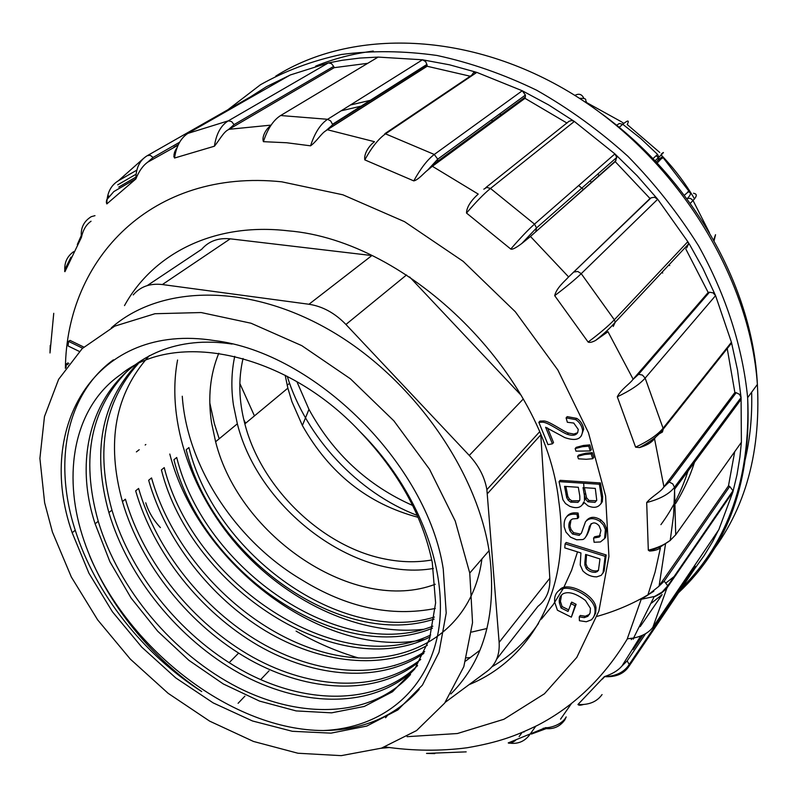 <?xml version="1.0" encoding="UTF-8"?>
<svg xmlns="http://www.w3.org/2000/svg" width="798" height="798" viewBox="0 0 798 798"><rect width="100%" height="100%" fill="white"/><g stroke="black" fill="none" stroke-linecap="round" stroke-linejoin="round"><path stroke-width="1.2" d="M435.309 608.465C391.239 617.173 346.681 607.597 301.634 579.737C235.699 540.854 186.991 466.271 182.273 396.237M435.249 584.266C355.17 614.749 239.38 536.914 215.61 441.743L211.56 422.85C207.719 397.554 210.133 374.362 218.792 353.265M433.354 568.465C355.17 582.101 258.612 509.204 237.345 423.798L233.465 405.155C230.981 388.137 231.4 371.868 234.742 356.347M470.281 657.542L466.591 657.891M538.46 623.527C525.952 641.622 510.451 656.046 491.967 666.779M147.221 285.594L201.704 249.275C208.767 241.146 218.283 237.654 230.243 238.831L162.373 284.547C150.024 283.14 140.308 286.602 133.226 294.931M371.659 255.53L230.243 238.831M521.323 395.489L409.633 276.966M445.284 702.28L487.239 671.188C495.907 664.505 499.867 654.909 499.129 642.39L549.822 578.231L540.825 435.419M549.822 578.231C550.341 590.34 546.361 599.727 537.892 606.39L496.685 659.108M465.663 661.043L479.967 650.22M160.408 527.598C153.445 520.096 148.558 511.837 145.735 502.81M583.547 502.491L583.547 503.558M577.513 551.877L571.607 570.281L563.847 587.358M563.169 588.635L553.124 604.734L541.343 619.148M394.731 665.632L394.022 665.542M358.731 658.031C337.275 651.767 316.397 642.789 296.098 631.108M214.303 340.566C314.621 352.397 427.399 464.386 443.249 569.034L446.212 613.034L438.99 652.355L422.431 685.103L397.833 709.941L366.781 726.06L331.02 733.143L292.347 731.297L252.497 720.973L213.126 702.868L175.74 677.891L141.745 647.128L112.428 611.777L88.897 573.154L72.169 532.725C34.583 426.132 96.229 321.734 214.303 340.566M44.638 502.76L39.9 458.391L44.469 416.596L58.623 379.329L82.244 348.556L114.742 326.143L154.962 313.724L201.166 312.547L251.031 323.23L301.784 345.644L350.402 378.791L393.873 420.845L429.524 469.264L455.249 521.054L469.753 573.064L472.536 622.62L463.818 666.669L444.646 703.138L416.566 730.569L381.424 748.165L341.215 755.646L297.923 753.232L253.485 741.452L209.665 721.143L168.119 693.302L130.323 659.118L97.655 619.876L71.331 577.004L52.429 532.047L44.638 502.76M111.311 327.858C159.53 285.355 246.073 282.662 328.048 329.205C409.943 375.619 475.758 467.089 489.064 550.64C497.523 612.076 484.795 659.836 450.9 693.921M499.129 642.39L486.88 489.663C484.735 477.254 478.87 465.842 469.264 455.429L345.933 324.467C334.871 313.045 322.542 306.312 308.956 304.257L162.373 284.547M89.546 555.657C130.224 651.737 233.475 730.29 323.34 730.529C381.125 728.125 427.548 692.046 438.371 631.318C448.795 570.969 418.721 489.832 359.788 431.419C285.564 352.018 174.812 329.774 120.668 374.571C76.259 405.254 63.012 467.389 80.448 529.274C98.164 591.428 144.498 652.964 201.724 691.557C143.361 654.38 95.211 593.323 75.241 530.251C53.346 462.88 65.825 394.352 113.416 359.838M419.169 689.422C394.88 716.524 362.93 730.23 323.34 730.529M424.436 639.467C325.853 660.614 198.413 565.573 169.794 454.042M410.551 674.519C372.157 717.282 302.053 720.005 237.954 687.487C173.435 654.48 118.613 589.483 98.244 521.274C80.259 457.274 91.002 406.162 130.473 367.938M417.583 665.582C377.703 704.834 308.487 705.392 246.492 672.774C184.378 639.916 131.58 576.695 111.949 510.112C95.401 450.521 104.149 401.733 138.194 363.748M420.736 659.447C378.641 692.804 312.098 690.041 252.796 657.163C193.445 623.926 143.929 562.929 125.406 499.179L122.413 501.613M424.676 651.607C381.314 680.504 316.257 675.118 259.729 642.101C203.061 608.804 156.398 550.231 138.593 488.446M481.922 558.939C471.558 637.482 398.352 673.622 322.183 651.816C245.874 630.5 173.725 557.094 151.54 477.932L148.657 480.276C165.645 540.106 210.482 597.493 265.365 630.789C320.197 663.707 383.12 670.769 427.309 645.303M430.721 634.959C338.621 679.687 193.615 584.894 164.228 467.618L161.405 469.912C191.111 588.355 338.292 683.497 430.152 636.904M432.855 626.181C340.926 662.589 204.777 570.311 176.707 457.483L173.914 459.738C202.273 573.503 340.477 666.48 432.426 628.176M434.401 617.073C342.362 645.472 215.6 555.448 188.917 447.548L186.183 449.763C213.216 558.7 341.873 649.293 434.102 619.128M423.11 629.333C361.903 636.056 291.2 603.906 241.664 550.071C192.238 496.057 165.864 421.833 177.575 360.018M138.593 488.456L135.66 490.84C153.585 552.964 200.897 612.156 258.113 645.442C315.24 678.37 380.636 683.347 423.848 653.392M149.376 355.609C115.032 393.673 106.044 442.341 122.433 501.613C140.997 565.283 190.263 626.201 249.654 659.687C308.816 692.694 375.26 695.866 417.633 662.909M136.498 364.606C101.216 402.711 92.009 452.047 108.897 512.605C128.229 577.852 178.971 639.587 239.24 673.163C299.45 706.499 367.309 708.923 409.055 674.101M232.118 344.058C122.712 327.32 62.184 423.908 95.122 523.807L109.885 561.682L131.081 598.021L157.735 631.258L188.887 660.325L223.29 683.946L259.5 701.083L296.158 710.918L331.569 712.843L364.267 706.449L392.516 691.746L414.751 668.973L429.533 638.909L435.618 602.879L432.267 562.47C422.541 515.488 398.382 471.798 359.788 431.419M287.26 376.327C306.083 437.454 357.664 492.645 417.324 515.448M243.051 358.502C238.223 379.17 238.821 400.955 244.846 423.878C261.175 487.837 321.923 546.74 384.766 558.969C401.035 562.281 416.706 562.62 431.768 559.987M219.181 438.79L214.383 423.708L209.814 402.97M487.039 628.485L471.678 632.066M647.148 443.199L647.218 443.868M296.886 381.644L308.956 409.364C333.155 453.503 367.728 485.543 412.686 505.483M418.132 517.323C368.028 504.047 329.444 473.443 302.382 425.514L291.938 401.693L287.859 388.147L285.185 375.25M684.305 195.301L688.963 191.251L662.769 157.216L657.143 163.051M652.954 158.642L657.562 154.413L640.784 138.523L622.759 124.279C628.056 119.89 629.542 119.979 627.228 124.548L659.756 152.478M289.574 383.289L287.16 385.274M574.879 95.421C578.919 93.226 581.902 94.184 583.817 98.284M713.641 240.058L715.537 234.702M693.592 193.196L693.711 193.375C697.302 193.874 697.093 196.248 693.043 200.498L690.24 203.35M577.592 432.735L573.812 434.062L568.425 433.045C562.66 431.11 548.455 420.446 543.348 420.975L539.967 421.105L538.84 422.332L548.007 444.636L552.415 443.808L553.523 442.561L547.528 427.937M581.303 435.977L583.707 429.045C582.859 424.346 580.555 420.795 576.784 418.381L567.208 416.646L566.101 417.883L567.368 422.282L573.742 423.05L578.261 429.424L577.712 432.526C576.046 435.439 572.585 436.037 567.328 434.302C561.553 432.356 547.338 421.673 542.221 422.202L538.84 422.332M583.348 445.474L576.256 447.329L575.159 448.586L575.986 451.149L590.251 450.94L591.328 449.673L589.812 444.875L583.348 445.474L582.271 446.74L575.159 448.586M585.822 453.224L578.72 455.04L577.632 456.306L578.44 458.82L586.261 459.279L592.715 458.72L593.792 457.434L592.276 452.646L585.822 453.224L584.735 454.501L577.632 456.306M600.844 503.927L602.32 501.713L602.67 496.585L600.415 482.94L560.156 480.336L559.059 481.623L562.919 499.777L565.533 503.558L569.652 506.261C577.064 509.034 581.732 507.628 583.647 502.042L587.917 505.812C594.051 508.496 598.51 507.578 601.273 503.029L601.622 497.902L599.358 484.246L559.059 481.623M582.759 504.436L584.096 502.63M577.652 518.51L577.034 514.371C567.787 513.114 563.508 517.294 564.206 526.919L565.942 532.067L570.52 537.144L576.635 539.787L582.251 539.578C584.974 539.488 587.358 535.139 589.403 526.51C591.996 522.012 595.208 521.742 599.039 525.712L600.944 530.431L599.278 537.014L593.562 538.111L594.111 542.281L600.435 541.952L604.565 538.57L605.403 529.543L603.438 524.944L599.956 521.373C593.892 517.613 589.064 517.752 585.473 521.792L581.493 532.934L579.238 535.378L572.515 534.022L569.912 530.77L568.914 527.418C568.515 523.009 569.792 520.176 572.745 518.9L577.652 518.51L578.72 517.194L578.101 513.054C572.784 512.256 568.994 513.463 566.71 516.675M581.223 533.453L580.296 534.042L573.582 532.695L570.979 529.443L569.981 526.091L571.009 519.947M604.435 538.81L605.602 537.224L606.61 529.014L604.475 523.608L601.004 520.037C594.949 516.286 590.121 516.426 586.53 520.466M600.405 535.608L594.6 536.775L593.562 538.111M586.021 536.495C587.557 534.48 589.263 530.191 591.138 523.628M606.181 554.969L566.191 542.47L565.124 543.807L564.765 547.877L580.924 552.954L580.216 564.974L582.829 570.869C586.7 574.809 591.328 576.814 596.714 576.884L601.253 575.338L604.116 571.119L606.181 554.969L605.153 556.326L565.124 543.807M602.56 573.702L604.116 571.119M561.034 607.966L559.368 602.759C558.859 598.809 560.056 595.837 562.959 593.852C568.366 591.099 575.857 593.303 585.433 600.455L590.43 608.325L590.101 612.974L587.807 616.355L584.286 617.622L579.238 616.874L579.418 620.704L586.291 621.752L591.248 619.896C594.171 617.263 595.418 613.712 594.969 609.253C594.071 596.934 568.794 583.428 559.827 589.971C555.807 592.545 554.101 596.645 554.71 602.281L557.413 610.211L571.348 617.153L576.126 604.315L571.677 602.111L568.046 611.448L561.034 607.966L562.091 606.59L560.425 601.383L561.503 595.049M593.393 617.423L595.657 613.024L595.996 607.857C595.099 595.547 569.852 582.061 560.884 588.615L557.513 591.867M589.523 614.35L585.313 616.226L580.276 615.477L579.238 616.874M568.575 609.812L562.091 606.59M83.82 347.08L70.005 340.387L68.528 341.374L68.089 345.973L79.321 351.429M68.917 363.479L67.85 362.96L66.384 363.958L66.054 367.409M124.498 305.594C153.276 253.385 214.283 222.213 287.968 230.802C409.574 240.467 544.954 374.831 558.77 501.124C571.378 588.246 532.067 658.939 469.024 684.684M174.832 156.069L173.764 156.687M135.859 178.752L113.825 191.58L106.802 199.68M173.834 147.171L178.403 144.548M289.544 75.371L266.542 86.643L250.173 97.047L147.82 155.371M375.13 58.882L378.122 57.087L359.888 58.064L342.143 60.289L328.347 62.932L331.439 63.591L333.684 66.384L234.063 124.618L228.398 129.665L334.182 67.67L367.748 63.311M333.684 66.384L334.182 67.67M384.855 133.675L471.638 75.291L473.543 72.648L476.815 72.389L449.563 64.818L422.491 59.79L425.713 61.695L427.03 64.907L332.557 124.857L326.791 130.104L427.149 66.264L470.241 76.229M427.03 64.907L427.149 66.264M485.763 187.65L569.094 121.226L571.907 120.518L574.351 121.446L548.705 104.957L522.261 90.763L525.403 95.082L525.313 97.037L437.683 161.256L431.858 166.692L524.994 98.324L567.029 123.092M525.313 97.037L524.994 98.324M615.966 160.597L529.962 236.886L615.218 161.635L650.021 198.512L568.146 277.385L651.098 197.824L654.52 197.256L657.702 199.241L637.153 175.76L614.909 153.894L616.744 157.406L615.218 161.635M650.021 198.512L651.098 197.824M685.761 248.906L708.185 292.477L632.704 379.718L638.57 374.312L709.482 292.218L713.063 292.846L715.567 295.629L702.858 268.308L690.1 245.435L687.816 241.684L688.584 243.939L686.669 247.929M708.185 292.477L709.482 292.218M654.5 438.631L655.936 436.835M727.237 348.596L734.868 392.506L663.517 487.379L669.203 482.012L736.215 392.696L739.517 394.362L741.073 397.534L737.522 370.063L731.437 342.272L731.576 343.08L663.228 429.115L663.068 428.247L731.437 342.272L715.567 295.629L645.153 378.102C639.607 384.387 630.32 390.611 617.303 396.796C620.834 389.504 630.041 383.639 632.704 379.718M734.868 392.506L736.215 392.696M734.709 451.698L728.474 485.872L658.719 586.45L664.185 581.173L729.731 486.451L732.993 490.73L732.883 492.007L736.993 474.79L739.926 456.945L741.392 442.282L739.257 445.274M728.474 485.872L729.731 486.451M642.979 635.038L633.133 649.532M694.888 565.124L694.659 568.755L704.135 555.608L712.674 541.563L718.29 530.471M631.278 639.597L632.126 638.36M640.146 626.669L662.121 594.63L651.567 603.059M571.478 703.517L560.555 719.168M519.129 736.574L522.002 732.584M597.363 571.647L597.692 570.64M605.812 532.984L606.36 527.867M574.181 434.032L574.47 435.02M583.627 483.219L583.907 486.581M584.385 495.279L584.515 500.974M660.914 524.645C672.574 508.855 681.592 491.009 687.986 471.089M662.679 273.066L662.17 272.118M591.448 182.223L590.001 180.917M492.895 120.797L491.139 120.119M362.591 105.795L341.125 110.822M243.799 419.688L245.614 423.239M578.69 185.535L583.298 189.405M381.364 748.225L389.185 747.556M434.79 753.591L426.521 753.412L466.182 751.866M515.518 740.474C511.907 742.908 509.483 743.726 508.226 742.918L545.742 727.606C547.977 728.245 561.513 725.621 566.191 716.913L564.814 719.916C559.578 727.138 552.396 729.911 543.248 728.235M583.378 704.514C580.455 705.432 578.64 705.422 577.952 704.484L604.365 676.624C612.226 674.061 618.061 670.539 621.881 666.081L627.148 660.914L645.632 633.642M633.462 638.041L627.278 638.819L641.183 599.308L647.846 595.099L658.719 586.45M647.846 595.099L655.068 572.166L660.435 547.897C657.861 549.762 654.24 550.81 649.582 551.049L648.315 550.201L646.689 502.531C651.786 496.406 660.953 491.748 663.517 487.379M654.081 439.149C651.387 442.681 646.53 445.493 639.507 447.578L635.597 447.159L617.303 396.796M607.458 332.078L595.627 340.417C592.186 342.242 589.682 342.791 588.126 342.063L554.7 295.669C556.455 287.829 565.213 280.786 568.146 277.385M529.962 236.886L521.882 243.43C519.757 245.006 512.924 250.183 510.76 249.056L466.501 213.046C466.571 205.395 474.451 197.425 477.773 194.532M431.858 166.692L427.499 170.293C424.606 172.308 418.252 180.049 413.763 180.887L364.816 159.879C363.589 153.116 370.322 144.598 374.072 142.114M326.791 130.104L325.724 130.872C321.604 133.106 316.337 141.805 310.552 145.825L286.701 142.752L263.42 141.675C261.415 136.588 266.751 128.019 270.672 125.775M228.398 129.665C223.58 131.86 219.251 140.388 214.413 146.214L174.533 158.034C173.425 154.902 174.273 151.46 177.066 147.69M179.64 142.214L153.086 157.445L147.55 162.293C142.792 165.775 138.902 171.321 135.859 178.961L106.832 203.919C105.845 202.054 106.493 199.4 108.797 195.949M91.042 221.226C86.214 224.557 83.002 229.944 81.416 237.395L64.937 271.669C64.419 271.629 64.638 270.392 65.596 267.958L67.461 265.235M53.745 313.305L49.995 352.965L50.254 345.344M214.413 146.214C216.248 133.855 220.896 125.386 228.338 120.827L328.347 62.932L290.193 75.002L188.597 132.957C181.036 137.515 176.348 145.874 174.533 158.034M310.552 145.825C314.781 132.847 320.477 124.009 327.619 119.291L422.491 59.79L378.122 57.087L280.637 115.53C273.315 120.159 267.569 128.867 263.42 141.675M413.763 180.887C420.736 168.308 427.568 159.5 434.282 154.463L522.261 90.763L476.815 72.389L385.524 133.855C378.571 138.712 371.669 147.381 364.816 159.879M510.76 249.056C520.376 237.924 528.296 229.615 534.51 224.118L614.909 153.894L574.351 121.446L490.491 188.458C484.027 193.705 476.027 201.904 466.501 213.046M588.126 342.063C599.857 333.235 608.595 325.813 614.34 319.789L687.816 241.684L657.702 199.241L581.233 273.664C575.258 279.41 566.42 286.751 554.7 295.669M670.22 540.396L675.716 534.78L741.392 442.282L741.073 397.534L674.48 487.299C669.233 494.042 659.966 499.119 646.689 502.531M633.602 638.011C642.769 636.156 649.382 632.315 653.442 626.51L718.799 529.722L732.883 492.007L666.32 588.884L661.093 593.383L655.457 596.256L641.183 599.308M689.302 575.318L694.659 568.755L628.864 666.47M508.226 742.918C517.124 744.514 524.236 741.851 529.563 734.938M602.44 679.078L604.694 676.644C616.116 676.205 624.305 672.135 629.233 664.435L628.625 666.819C623.567 673.971 615.597 677.243 604.694 676.654L604.365 676.624M577.952 704.484C588.844 705.133 596.884 701.831 602.061 694.569M627.278 638.819L633.502 638.031M648.315 550.201C657.382 547.947 664.674 544.685 670.18 540.426L661.083 546.46L649.572 551.029M635.597 447.159C648.525 441.085 657.682 434.78 663.068 428.247L645.153 378.102L642.41 375.07L638.57 374.312M136.837 170.134L118.393 180.757C110.772 185.385 106.922 193.096 106.832 203.919M135.859 178.961C135.909 167.979 139.74 160.208 147.331 155.65L150.224 155.291L153.086 157.445M73.586 251.699C66.872 256.507 63.99 263.16 64.937 271.669M81.416 237.395C80.389 228.268 83.66 221.365 91.251 216.677L94.982 215.66M239.839 383.449L254.442 415.898M675.726 503.408C684.076 489.852 690.669 475.029 695.517 458.94M669.692 265.584L669.183 264.637M599.089 175.48L597.652 174.183M501.274 114.653L499.538 113.994M371.738 99.989L350.372 105.017M67.97 364.736L66.384 363.958M82.623 348.197L68.528 341.374M571.348 617.153L575.079 605.702L570.64 603.497M575.079 605.702L576.126 604.315M598.56 570.161L596.844 570.899C593.054 571.208 589.862 569.971 587.278 567.169L585.932 563.757L586.52 554.71M584.864 562.361L585.632 554.43L599.976 558.929L598.44 570.46L595.817 572.266C592.016 572.575 588.824 571.338 586.231 568.525L584.884 565.114L584.864 562.361L585.912 561.004M603.089 572.495L605.153 556.326M577.034 514.371L578.101 513.054M596.565 500.765L589.004 500.506L586.57 497.822L584.375 487.678M584.306 494.87L583.069 487.598L595.308 488.406L596.734 500.226L595.009 502.371L587.936 501.812L585.503 499.129L584.306 494.87L585.373 493.563M566.72 497.713L564.545 486.361L578.311 487.279L579.817 496.127L579.827 499.887L577.952 502.381L570.76 502.171L568.256 500.326L566.72 497.713L567.807 496.406L565.872 486.451M579.528 500.745L571.837 500.865L569.333 499.019L567.807 496.406M599.358 484.246L600.415 482.94M592.715 458.72L591.198 453.922L592.276 452.646M591.198 453.922L584.735 454.501M590.251 450.94L588.734 446.142L589.812 444.875M588.734 446.142L582.271 446.74M552.415 443.808L545.623 427.259L564.794 437.593C576.276 441.553 582.221 439.119 582.61 430.292C581.772 425.593 579.458 422.032 575.687 419.618L566.101 417.883M308.956 304.257L371.808 255.599M406.541 274.951L345.933 324.467M469.264 455.429L523.298 398.98M238.203 653.522L229.096 662.719M238.093 703.307L244.916 696.145M260.657 679.617L269.006 670.859M388.097 714.719L385.574 717.751M540.655 435L487.369 493.723M656.235 155.62L658.889 158.383M623.288 123.032L622.28 122.343M621.552 121.855L586.62 102.573M616.615 125.296L619.328 123.481L622.759 124.279L619.128 127.351M662.111 158.443C663.477 155.889 662.131 156.478 658.081 160.198L656.146 161.994M657.562 154.413L658.909 157.226L658.081 160.198M709.442 232.747L693.043 200.498L690.549 198.413L687.467 198.373C691.307 194.383 691.417 192.198 687.796 191.809M407.08 736.674L457.384 733.532L503.897 719.277L544.435 693.781L576.804 657.382L598.899 611.049L608.924 556.435L605.602 495.957L588.435 432.656L557.862 370.033L515.318 311.769L463.169 261.345L404.526 221.664L342.881 194.802L281.784 181.824C152.149 168.278 66.453 258.422 65.396 368.357M227.839 109.775L260.457 84.748C284.976 70.932 311.948 60.848 341.374 54.493C371.928 50.474 403.778 50.803 436.925 55.461C470.411 62.673 503.648 74.264 536.635 90.214C568.994 108.558 599.408 130.583 627.896 156.288C654.819 183.769 678.36 213.605 698.539 245.784C726.02 295.12 742.659 347.17 747.646 397.653C751.576 480.755 728.524 545.802 678.48 592.774M704.474 561.203C743.477 515.289 761.112 456.366 757.382 384.417C749.95 276.308 676.275 157.884 573.313 94.443C470.251 30.903 352.197 28.149 275.769 76.099M148.159 161.934L178.114 145.176M228.986 129.306L271.101 125.116M327.35 129.735L374.481 141.695M432.386 166.293L478.231 194.094M530.451 236.447L568.625 276.936M607.936 331.639L633.143 379.22M654.54 438.77L663.936 486.85M665.522 543.907L659.118 585.892M640.724 635.996L622.28 665.512M546.091 728.664L531.408 734.07M524.236 731.626L523.867 732.135M529.812 734.589L535.767 726.23M634.061 637.921L633.203 639.178M614.699 675.976L615.408 674.928M695.267 566.47L629.233 664.435L627.148 660.914M654.2 596.724L662.2 591.986L667.746 585.792L652.804 627.398M732.993 490.73L667.746 585.792L664.185 581.173M669.203 482.012L672.764 483.877L674.48 487.299L675.716 534.78M659.776 433.523L662.44 432.037L663.228 429.115C658.52 435.578 650.609 441.733 639.497 447.578M574.141 271.988L577.782 271.46L581.233 273.664L614.34 319.789L615.208 322.222L688.584 243.939M613.253 326.442L615.208 322.222C610.809 327.439 604.285 333.494 595.637 340.407M483.827 189.186L486.79 187.4L490.491 188.458L534.51 224.118L536.545 227.909L616.744 157.406M535.797 231.32L536.545 227.919L521.872 243.42M385.524 133.855L434.282 154.463L437.733 159.161L525.403 95.082M437.683 161.256L437.733 159.161L427.489 170.293M280.637 115.53L327.619 119.291L330.711 120.987L332.477 124.318L426.96 64.399M332.557 124.857L325.724 130.872M187.819 133.426L228.338 120.827L231.619 121.585L234.063 124.618M118.393 180.757L143.59 158.373M118.802 187.061L135.879 177.136M173.874 155.061L175.161 154.313M77.296 244.577L81.236 235.619M315.659 66.134C333.604 58.773 352.816 53.745 373.304 51.062M751.646 392.217C752.334 416.496 750.03 439.578 744.743 461.444M675.916 575.099L666.28 582.72M653.801 591.278C636.186 602.35 617.293 610.719 597.113 616.365M559.458 603.288L560.515 601.921M587.807 616.355L588.824 614.959M584.286 617.622L585.313 616.226M559.827 589.971L560.884 588.615M595.817 572.266L596.844 570.899M586.231 568.525L587.278 567.169M599.278 537.014L600.325 535.667M604.565 538.57L605.602 537.224M599.956 521.373L601.004 520.037M579.238 535.378L580.296 534.042M572.515 534.022L573.582 532.695M569.912 530.77L570.979 529.443M595.009 502.371L596.066 501.064M587.936 501.812L589.004 500.506M585.503 499.129L586.57 497.822M566.001 494.69L567.089 493.393M577.952 502.381L579.029 501.074M570.76 502.171L571.837 500.865M568.256 500.326L569.333 499.019M601.273 503.029L602.32 501.713M575.687 419.618L576.784 418.381M567.328 434.302L568.425 433.045M542.221 422.202L543.348 420.975M215.61 441.743L237.345 423.798M136.388 451.907L139.191 449.713M145.176 445.015L145.825 444.506M469.753 573.064L489.064 550.64M75.241 530.251L72.169 532.725M111.949 510.122L108.897 512.595M98.224 521.274L95.112 523.807M539.418 432.007L486.88 489.663M287.859 388.147L244.846 423.878M302.382 425.514L308.956 409.364M661.133 154.952C674.031 168.318 685.163 182.961 694.519 198.862M586.41 101.745C584.515 100.428 588.655 98.094 579.518 98.363M661.283 154.064C664.794 151.151 663.996 152.209 658.909 157.226L655.028 160.807M715.527 234.702L714.06 240.797M601.014 113.286C689.811 177.535 752.624 284.397 757.382 384.417L747.646 397.653C750.539 477.992 728.534 541.473 681.642 588.086M385.005 746.928C412.925 750.968 440.287 751.247 467.089 747.766C498.69 742.32 515.658 735.916 537.583 725.312C573.852 706.569 603.737 677.821 627.238 639.068M654.25 596.555L633.542 638.121M741.202 399.219L674.659 489.094L673.572 515.229L670.2 540.595M117.715 184.857L136.089 174.213M174.742 151.839L175.939 151.151M65.606 267.958L71.012 257.096M559.368 602.759L560.425 601.383M594.969 609.253L595.996 607.857M584.884 565.114L585.932 563.757M605.702 531.179L606.739 529.842M568.914 527.418L569.981 526.091M601.622 497.902L602.67 496.585M582.61 430.292L583.707 429.045"/></g></svg>
